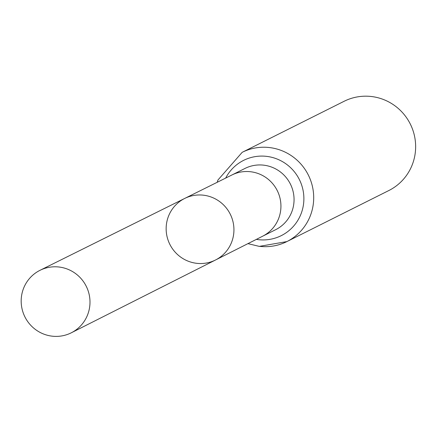 <?xml version="1.0" encoding="UTF-8"?>
<svg xmlns="http://www.w3.org/2000/svg" width="435" height="435" viewBox="0 0 435 435"><rect width="100%" height="100%" fill="white"/><g stroke="black" fill="none" stroke-linecap="round" stroke-linejoin="round"><path stroke-width="0.65" d="M196.587 263.305A34.419 33.767 -116.6 0 0 215.553 259.978A34.419 33.767 -116.6 0 0 230.235 214.134A34.419 33.767 -116.6 0 0 184.728 198.425A34.419 33.767 -116.6 0 0 166.714 234.982A34.419 33.767 -116.6 0 0 196.587 263.305M259.526 246.335A49.916 48.965 -116.6 0 0 286.893 241.583L388.836 190.535A49.916 48.965 -116.6 0 0 410.27 123.98A49.916 48.965 -116.6 0 0 344.139 101.273L242.192 152.321L217.94 180.025L217.212 182.287M231.871 175.011A34.251 33.598 63.4 0 1 231.964 174.962A34.251 33.598 63.4 0 1 250.647 171.749A34.251 33.598 63.4 0 1 280.352 199.828A34.251 33.598 63.4 0 1 262.637 236.216L215.553 259.978A34.419 33.767 -116.6 0 0 230.235 214.134A34.419 33.767 -116.6 0 0 184.728 198.425L40.036 270.298A34.941 34.278 -116.6 0 0 21.75 307.409A34.941 34.278 -116.6 0 0 52.069 336.157A34.941 34.278 -116.6 0 0 71.324 332.786A34.941 34.278 -116.6 0 0 89.398 295.664A34.941 34.278 -116.6 0 0 59.095 267.025A34.941 34.278 -116.6 0 0 40.036 270.298M231.915 174.984L244.992 168.437A34.251 33.598 63.4 0 1 263.773 165.175A34.251 33.598 63.4 0 1 293.484 193.309A34.251 33.598 63.4 0 1 275.665 229.691L262.588 236.238M247.934 243.633L259.287 246.384L286.893 241.583A49.916 48.965 -116.6 0 0 308.328 175.028A49.916 48.965 -116.6 0 0 242.192 152.321M256.362 239.38A42.081 41.281 -116.6 0 0 258.205 239.642A42.081 41.281 -116.6 0 0 302.809 208.115A42.081 41.281 -116.6 0 0 276.801 158.911A42.081 41.281 -116.6 0 0 225.673 178.089M231.964 174.962L184.728 198.425M215.553 259.978L71.324 332.786"/></g></svg>
